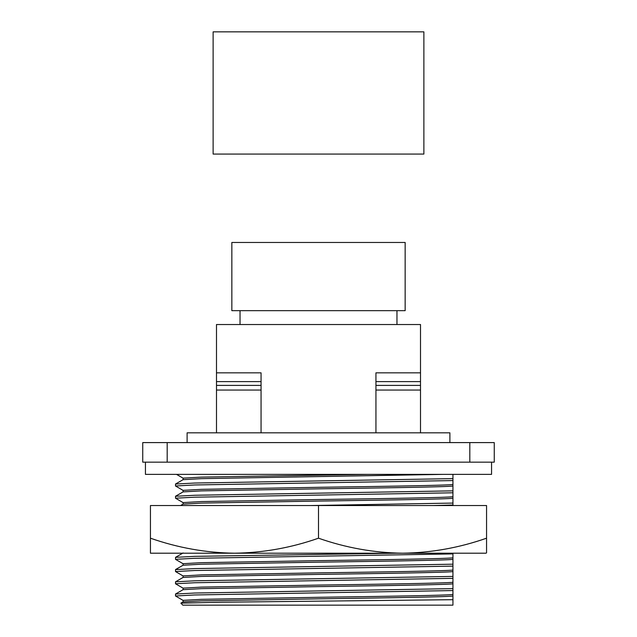 <?xml version="1.0" encoding="UTF-8"?>
<svg xmlns="http://www.w3.org/2000/svg" width="637" height="637" viewBox="0 0 637 637"><rect width="100%" height="100%" fill="white"/><g stroke="black" fill="none" stroke-linecap="round" stroke-linejoin="round"><path stroke-width="0.96" d="M423.876 31.85L213.124 31.85L213.124 154.074L423.876 154.074L423.876 31.85M449.889 442.596L449.889 432.818L187.111 432.818L187.111 442.596M145.435 462.151L145.435 474.374L491.565 474.374L491.565 462.151M183.122 490.41L175.501 485.983L175.541 484.001L183.082 479.677L183.082 478.14L201.22 477.121L367.565 474.374M452.939 599.696L222.058 602.204L180.876 603.143L182.835 605.15L452.939 605.15L452.939 553.203M180.876 603.143L183.122 601.846M183.122 502.633L175.501 498.206L175.541 496.223L183.082 491.899L183.082 490.363L201.22 489.343L318.5 487.305C384.358 486.389 447.373 485.378 452.939 484.494L452.939 474.374M180.582 505.539L183.082 504.122L183.082 502.585L201.22 501.566L318.5 499.527C384.358 498.612 447.373 497.601 452.939 496.717L452.939 484.494M183.122 563.745L175.541 559.366L175.541 557.335L194.659 556.364L396.278 553.203M183.122 575.967L175.501 571.54L175.541 569.558L183.082 565.234L183.082 563.689L201.22 562.67L318.5 560.64C384.358 559.724 447.373 558.713 452.939 557.829M183.122 588.19L175.501 583.763L175.541 581.78L183.082 577.456L183.082 575.912L201.22 574.893L318.5 572.862C384.358 571.946 447.373 570.935 452.939 570.051M183.122 600.412L175.501 595.985L175.541 594.003L183.082 589.679L183.082 588.134L201.22 587.115L318.5 585.084C384.358 584.169 447.373 583.158 452.939 582.266M452.939 596.033C447.373 596.917 384.358 597.928 318.5 598.844L201.22 600.882L183.082 601.901L183.082 600.357L201.22 599.337L318.5 597.299C384.358 596.391 447.373 595.38 452.939 594.488M167.189 462.151L142.744 462.151L142.744 442.596L494.256 442.596L494.256 462.151L167.189 462.151L167.189 442.596M216.492 432.818L216.492 324.528L420.508 324.528L420.508 432.818M216.492 390.043L261.059 390.043M375.941 390.043L420.508 390.043M420.508 372.836L375.941 372.836L375.941 432.818M261.059 432.818L261.059 372.836L216.492 372.836M216.492 385.401L261.059 385.401M375.941 385.401L420.508 385.401M183.082 479.677L201.22 478.658L442.834 474.374M452.939 505.539L452.939 496.717M452.939 478.634L194.659 483.037L175.501 484.056M396.962 310.665L396.962 324.528M240.038 324.528L240.038 310.665M175.501 485.983L194.659 484.964L452.939 480.569M183.082 491.899L201.22 490.88L318.5 488.842C384.358 487.926 447.373 486.923 452.939 486.031M452.939 490.856L194.659 495.26L175.501 496.271M175.501 498.206L194.659 497.186L452.939 492.791M183.082 504.122L201.22 503.103L318.5 501.064C384.358 500.149 447.373 499.145 452.939 498.253M452.939 503.079L310.617 505.539M433.566 505.539L452.939 505.014M175.501 559.318L194.659 558.299L452.939 553.903M183.082 565.234L201.22 564.215L318.5 562.176C384.358 561.261 447.373 560.249 452.939 559.366M452.939 564.191L194.659 568.586L175.501 569.605M175.501 571.54L194.659 570.521L452.939 566.126M183.082 577.456L201.22 576.437L318.5 574.399C384.358 573.483 447.373 572.472 452.939 571.588M452.939 576.413L194.659 580.809L175.501 581.828M175.501 583.763L194.659 582.744L452.939 578.348M183.082 589.679L201.22 588.66L318.5 586.621C384.358 585.706 447.373 584.694 452.939 583.811M452.939 588.636L194.659 593.031L175.501 594.05M175.501 595.985L194.659 594.966L452.939 590.563M231.844 310.665L405.156 310.665L405.156 242.466L231.844 242.466L231.844 310.665M150.443 505.539L486.557 505.539L486.557 538.193C459.158 547.804 431.153 552.805 402.528 553.203C373.903 552.805 345.891 547.804 318.5 538.193C291.109 547.804 263.097 552.805 234.472 553.203C205.847 552.805 177.842 547.804 150.443 538.193L150.443 505.539M318.5 505.539L318.5 538.193M150.443 538.193L150.443 553.203L485.967 553.203L486.557 552.868L486.557 538.193M469.811 442.596L469.811 462.151M420.508 381.603L375.941 381.603M261.059 381.603L216.492 381.603M183.122 478.188L176.513 474.374M183.122 552.956L175.541 557.335"/></g></svg>
